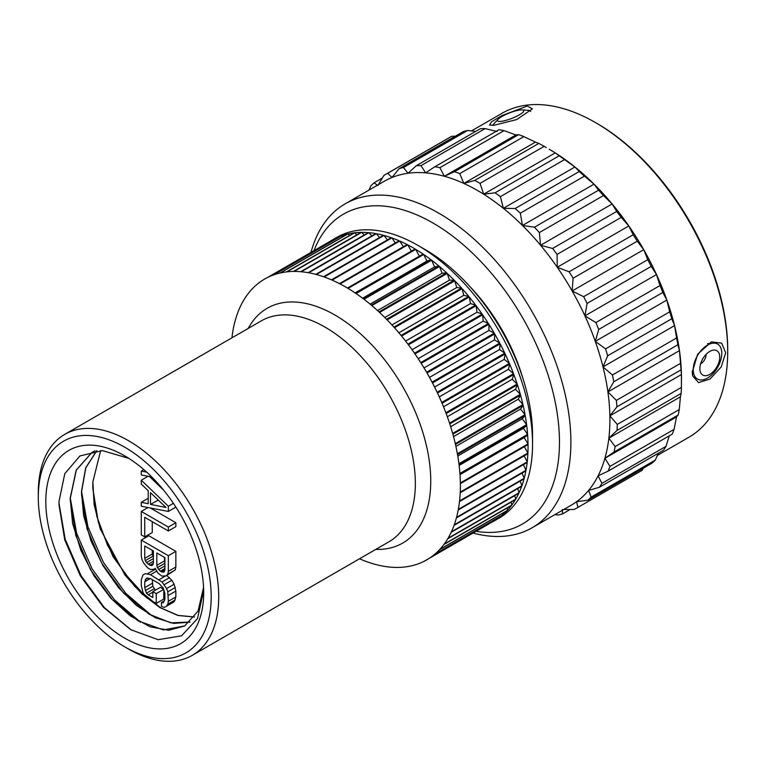 <?xml version="1.0" encoding="UTF-8"?>
<svg xmlns="http://www.w3.org/2000/svg" width="766" height="766" viewBox="0 0 766 766"><rect width="100%" height="100%" fill="white"/><g stroke="black" fill="none" stroke-linecap="round" stroke-linejoin="round"><path stroke-width="1.15" d="M38.3 497.115A122.254 70.587 -120 0 1 124.743 447.21A122.254 70.587 -120 0 1 211.196 596.934A122.254 70.587 60 0 1 124.743 646.849A122.254 70.587 60 0 1 38.3 497.115L38.3 492.777A127.568 73.651 -120 0 1 64.717 434.379A127.568 73.651 -120 0 1 163.024 468.553A127.568 73.651 -120 0 1 218.712 596.934A127.568 73.651 60 0 1 192.295 655.332A127.568 73.651 60 0 1 128.506 649.013L124.743 646.849M203.679 592.597A111.625 64.449 -120 0 0 124.753 455.885A111.625 64.449 -120 0 0 45.816 501.452A111.625 64.449 -120 0 0 124.743 638.164A111.625 64.449 -120 0 0 203.679 592.597M355.089 292.89L423.1 254.063A162.124 93.605 -120 0 0 415.708 249.352L348.051 288.418A162.124 93.605 -120 0 0 347.448 288.054L415.105 248.998A162.124 93.605 -120 0 0 407.713 244.871L340.056 283.937A162.124 93.605 -120 0 0 339.453 283.621L407.11 244.565A162.124 93.605 -120 0 0 399.737 241.051L332.08 280.107A162.124 93.605 -120 0 0 331.486 279.849L399.134 240.792A162.124 93.605 -120 0 0 391.828 237.91L324.171 276.966A162.124 93.605 -120 0 0 323.578 276.756L391.235 237.699A162.124 93.605 -120 0 0 384.025 235.459L316.377 274.515A162.124 93.605 -120 0 0 315.793 274.362L383.44 235.306A162.124 93.605 -120 0 0 376.374 233.716L308.717 272.773A162.124 93.605 -120 0 0 308.143 272.667L375.8 233.611A162.124 93.605 -120 0 0 368.896 232.682L301.239 271.748A162.124 93.605 -120 0 0 300.684 271.7L368.341 232.634A162.124 93.605 -120 0 0 361.629 232.376L293.981 271.432A162.124 93.605 -120 0 0 293.435 271.442L361.092 232.385A162.124 93.605 -120 0 0 354.62 232.787L286.972 271.844A162.124 93.605 -120 0 0 286.455 271.911L354.103 232.845A162.124 93.605 -120 0 0 347.898 233.917L280.251 272.983A162.124 93.605 -120 0 0 279.753 273.098L347.41 234.032A162.124 93.605 -120 0 0 341.502 235.765L273.845 274.822A162.124 93.605 -120 0 0 273.376 274.994L341.033 235.928A162.124 93.605 -120 0 0 335.451 238.312L267.794 277.369A162.124 93.605 -120 0 0 267.353 277.589A162.124 93.605 60 0 0 262.116 280.615A162.124 93.605 -120 0 0 261.704 280.883A162.124 93.605 60 0 0 256.849 284.531A162.124 93.605 -120 0 0 256.476 284.856A162.124 93.605 60 0 0 252.024 289.108A162.124 93.605 -120 0 0 251.679 289.471A162.124 93.605 60 0 0 247.648 294.316A162.124 93.605 -120 0 0 247.332 294.728A162.124 93.605 60 0 0 243.751 300.128A162.124 93.605 -120 0 0 243.473 300.598A162.124 93.605 60 0 0 240.352 306.534A162.124 93.605 -120 0 0 240.112 307.042A162.124 93.605 60 0 0 237.46 313.486A162.124 93.605 -120 0 0 237.259 314.031A162.124 93.605 60 0 0 235.105 320.944A162.124 93.605 -120 0 0 234.942 321.529A162.124 93.605 60 0 0 233.276 328.892A162.124 93.605 -120 0 0 233.161 329.514A162.124 93.605 60 0 0 232.012 337.279A162.124 93.605 -120 0 0 231.945 337.835M524.337 446.722L527.898 453.051L460.251 492.117A162.124 93.605 60 0 0 460.385 485.615A162.124 93.605 -120 0 0 460.376 483.643A162.124 93.605 -120 0 0 460.366 482.944A162.124 93.605 60 0 0 459.983 474.192A162.124 93.605 -120 0 0 459.926 473.465A162.124 93.605 60 0 0 459.025 464.464A162.124 93.605 -120 0 0 458.93 463.717A162.124 93.605 60 0 0 457.522 454.525A162.124 93.605 -120 0 0 457.379 453.759A162.124 93.605 60 0 0 455.464 444.404A162.124 93.605 -120 0 0 455.291 443.638A162.124 93.605 60 0 0 452.878 434.169A162.124 93.605 -120 0 0 452.668 433.393A162.124 93.605 60 0 0 449.776 423.866A162.124 93.605 -120 0 0 449.518 423.081A162.124 93.605 60 0 0 446.166 413.535A162.124 93.605 -120 0 0 445.869 412.75A162.124 93.605 60 0 0 442.059 403.232A162.124 93.605 -120 0 0 441.733 402.456A162.124 93.605 60 0 0 437.491 393.006A162.124 93.605 -120 0 0 437.127 392.24A162.124 93.605 60 0 0 432.464 382.914A162.124 93.605 -120 0 0 432.072 382.157A162.124 93.605 60 0 0 427.026 373.004A162.124 93.605 -120 0 0 426.595 372.257A162.124 93.605 60 0 0 421.185 363.314A162.124 93.605 -120 0 0 420.735 362.586A162.124 93.605 60 0 0 414.981 353.892A162.124 93.605 -120 0 0 414.502 353.193A162.124 93.605 60 0 0 408.441 344.796A162.124 93.605 -120 0 0 407.933 344.125A162.124 93.605 60 0 0 401.595 336.063A162.124 93.605 -120 0 0 401.068 335.422A162.124 93.605 60 0 0 394.471 327.733A162.124 93.605 -120 0 0 393.925 327.13A162.124 93.605 60 0 0 387.117 319.853A162.124 93.605 -120 0 0 386.552 319.278A162.124 93.605 60 0 0 379.553 312.461A162.124 93.605 -120 0 0 378.978 311.925A162.124 93.605 60 0 0 371.836 305.586A162.124 93.605 -120 0 0 371.242 305.088A162.124 93.605 60 0 0 363.984 299.267A162.124 93.605 -120 0 0 363.39 298.817A162.124 93.605 60 0 0 356.046 293.531A162.124 93.605 -120 0 0 355.443 293.129A162.124 93.605 60 0 0 348.051 288.418M340.056 283.937A162.124 93.605 60 0 1 347.448 288.054M332.08 280.107A162.124 93.605 60 0 1 339.453 283.621M324.171 276.966A162.124 93.605 60 0 1 331.486 279.849M316.377 274.515A162.124 93.605 60 0 1 323.578 276.756M308.717 272.773A162.124 93.605 60 0 1 315.793 274.362M301.239 271.748A162.124 93.605 60 0 1 308.143 272.667M293.981 271.432A162.124 93.605 60 0 1 300.684 271.7M286.972 271.844A162.124 93.605 60 0 1 293.435 271.442M280.251 272.983A162.124 93.605 60 0 1 286.455 271.911M273.845 274.822A162.124 93.605 60 0 1 279.753 273.098M267.794 277.369A162.124 93.605 60 0 1 273.376 274.994M335.451 238.312L336.13 238.762M423.1 254.063L355.443 293.129M362.605 298.223L426.921 261.091L431.038 259.76A162.124 93.605 -120 0 0 423.703 254.475L356.046 293.531M431.038 259.76L363.39 298.817M370.093 304.131L434.561 266.903L438.899 266.032A162.124 93.605 -120 0 0 431.641 260.21L363.984 299.267M438.899 266.032L371.242 305.088M377.504 310.565L442.106 273.27L446.635 272.868A162.124 93.605 -120 0 0 439.493 266.53L371.836 305.586M446.635 272.868L378.978 311.925M384.8 317.517L449.508 280.155L454.209 280.222A162.124 93.605 -120 0 0 447.21 273.405L379.553 312.461M454.209 280.222L386.552 319.278M391.933 324.937L456.728 287.528L461.582 288.064A162.124 93.605 -120 0 0 454.774 280.796L387.117 319.853M461.582 288.064L393.925 327.13M398.875 332.808L463.746 295.36L468.715 296.365A162.124 93.605 -120 0 0 462.128 288.677L394.471 327.733M468.715 296.365L401.068 335.422M405.597 341.081L470.515 303.595L475.59 305.069A162.124 93.605 -120 0 0 469.252 297.007L401.595 336.063M475.59 305.069L407.933 344.125M412.051 349.717L477.007 312.212L482.159 314.137A162.124 93.605 -120 0 0 476.098 305.739L408.441 344.796M482.159 314.137L414.502 353.193M418.198 358.67L483.183 321.155L488.392 323.53A162.124 93.605 -120 0 0 482.637 314.836L414.981 353.892M488.392 323.53L420.735 362.586M424.029 367.919L489.024 330.395L494.252 333.2A162.124 93.605 -120 0 0 488.842 324.248L421.185 363.314M494.252 333.2L426.595 372.257M429.506 377.399L494.501 339.874L499.729 343.101A162.124 93.605 -120 0 0 494.683 333.938L427.026 373.004M499.729 343.101L432.072 382.157M434.59 387.06L499.576 349.545L504.775 353.183A162.124 93.605 -120 0 0 500.121 343.857L432.464 382.914M504.775 353.183L437.127 392.24M439.272 396.874L504.229 359.369L509.38 363.4A162.124 93.605 -120 0 0 505.139 353.949L437.491 393.006M509.38 363.4L441.733 402.456M443.533 406.784L508.452 369.298L513.526 373.693A162.124 93.605 -120 0 0 509.716 364.166L442.059 403.232M513.526 373.693L445.869 412.75M447.334 416.733L512.205 379.285L517.174 384.025A162.124 93.605 -120 0 0 513.814 374.469L446.166 413.535M517.174 384.025L449.518 423.081M450.676 426.681L515.47 389.272L520.325 394.337A162.124 93.605 -120 0 0 517.433 384.8L449.776 423.866M520.325 394.337L452.668 433.393M453.539 436.572L518.247 399.21L522.948 404.582A162.124 93.605 -120 0 0 520.535 395.112L452.878 434.169M522.948 404.582L455.291 443.638M455.904 446.367L520.507 409.063L525.036 414.703A162.124 93.605 -120 0 0 523.121 405.348L455.464 444.404M525.036 414.703L457.379 453.759M457.771 456L522.249 418.782L526.587 424.661A162.124 93.605 -120 0 0 525.17 415.459L457.522 454.525M526.587 424.661L458.93 463.717M459.14 465.441L523.456 428.309L527.582 434.408A162.124 93.605 -120 0 0 526.682 425.408L459.025 464.464M527.582 434.408L459.926 473.465M460.012 474.623L524.135 437.597L528.023 443.887A162.124 93.605 -120 0 0 527.63 435.126L459.983 474.192M528.023 443.887L460.366 482.944M527.898 453.051A162.124 93.605 -120 0 0 528.042 446.559A162.124 93.605 -120 0 0 528.033 444.586L460.376 483.643M460.251 492.117A162.124 93.605 60 0 1 460.213 492.787A162.124 93.605 60 0 1 459.571 500.926A162.124 93.605 60 0 1 459.495 501.577A162.124 93.605 60 0 1 458.336 509.352A162.124 93.605 60 0 1 458.221 509.965A162.124 93.605 60 0 1 456.565 517.328A162.124 93.605 60 0 1 456.402 517.912A162.124 93.605 60 0 1 454.238 524.834A162.124 93.605 60 0 1 454.046 525.38A162.124 93.605 60 0 1 451.394 531.824A162.124 93.605 60 0 1 451.155 532.332A162.124 93.605 60 0 1 448.033 538.268A162.124 93.605 60 0 1 447.756 538.728A162.124 93.605 60 0 1 444.175 544.128A162.124 93.605 60 0 1 443.859 544.549A162.124 93.605 60 0 1 439.828 549.385A162.124 93.605 60 0 1 439.483 549.758A162.124 93.605 60 0 1 435.031 554.01A162.124 93.605 60 0 1 434.648 554.335A162.124 93.605 60 0 1 429.803 557.974A162.124 93.605 60 0 1 429.391 558.251A162.124 93.605 60 0 1 424.153 561.267L491.81 522.211A162.124 93.605 -120 0 0 494.463 520.775L498.982 518.17A162.124 93.605 60 0 0 532.552 443.954A162.124 93.605 -120 0 0 417.92 245.398A162.124 93.605 -120 0 0 336.858 237.364L332.348 239.969A162.124 93.605 -120 0 0 329.773 241.549M267.353 277.589L335.001 238.532A162.124 93.605 -120 0 0 332.348 239.969M424.153 561.267A162.124 93.605 60 0 1 423.713 561.488A162.124 93.605 60 0 1 418.131 563.872A162.124 93.605 60 0 1 417.661 564.035A162.124 93.605 60 0 1 411.754 565.768A162.124 93.605 60 0 1 411.256 565.883A162.124 93.605 60 0 1 405.051 566.955A162.124 93.605 60 0 1 404.534 567.012A162.124 93.605 60 0 1 398.061 567.415A162.124 93.605 60 0 1 397.525 567.424A162.124 93.605 60 0 1 390.823 567.166A162.124 93.605 60 0 1 390.267 567.118A162.124 93.605 60 0 1 383.364 566.189A162.124 93.605 60 0 1 382.789 566.084A162.124 93.605 60 0 1 375.713 564.504A162.124 93.605 60 0 1 375.129 564.341A162.124 93.605 60 0 1 367.919 562.1A162.124 93.605 60 0 1 367.326 561.89A162.124 93.605 60 0 1 360.02 559.008A162.124 93.605 60 0 1 359.513 558.787M524.155 455.875L527.228 461.869A162.124 93.605 -120 0 0 527.87 453.731L460.213 492.787M527.228 461.869L459.571 500.926M523.408 464.684L525.993 470.286A162.124 93.605 -120 0 0 527.152 462.52L459.495 501.577M525.993 470.286L458.336 509.352M522.086 473.101L524.212 478.271A162.124 93.605 -120 0 0 525.878 470.908L458.221 509.965M524.212 478.271L456.565 517.328M520.191 481.086L521.895 485.768A162.124 93.605 -120 0 0 524.059 478.855L456.402 517.912M521.895 485.768L454.238 524.834M517.739 488.603L519.051 492.758A162.124 93.605 -120 0 0 521.703 486.314L454.046 525.38M519.051 492.758L451.394 531.824M514.733 495.621L515.69 499.202A162.124 93.605 -120 0 0 518.812 493.266L451.155 532.332M515.69 499.202L448.033 538.268M511.181 502.113L511.822 505.072A162.124 93.605 -120 0 0 515.413 499.671L447.756 538.728M511.822 505.072L444.175 544.128M507.102 508.03L507.485 510.328A162.124 93.605 -120 0 0 511.516 505.483L443.859 544.549M507.485 510.328L439.828 549.385M502.506 513.373L502.688 514.953A162.124 93.605 -120 0 0 507.14 510.692L439.483 549.758M502.688 514.953L435.031 554.01M497.402 518.103L497.45 518.917A162.124 93.605 -120 0 0 502.305 515.269L434.648 554.335M497.45 518.917L429.803 557.974M494.463 520.775A162.124 93.605 -120 0 0 497.038 519.185L429.391 558.251M532.552 443.954L532.552 435.27A151.486 87.468 -120 0 0 425.436 249.735L417.92 245.398M522.422 376.786L522.613 377.485M522.919 378.452A137.507 79.396 -120 0 0 469.826 286.484M476.04 531.317A178.918 103.295 60 0 0 559.467 442.126A178.918 103.295 -120 0 0 454.822 237.824A178.918 103.295 -120 0 0 314.003 250.654M473.015 533.059A187 107.968 60 0 0 532.159 527.736A187 107.968 60 0 0 570.89 442.126A187 107.968 -120 0 0 489.263 253.939A187 107.968 -120 0 0 345.169 203.842A187 107.968 -120 0 0 310.977 252.407M681.472 380.099L681.472 378.289A187 107.968 -120 0 0 681.434 374.536L681.405 387.395L617.281 424.412L609.87 415.852A187 107.968 -120 0 0 607.898 391.933L616.381 400.379A192.256 111.003 60 0 1 616.917 406.851L609.87 415.852A187 107.968 -120 0 1 609.908 419.605A187 107.968 60 0 1 608.865 438.142A187 107.968 60 0 1 604.91 458.288A187 107.968 60 0 1 598.093 475.858A187 107.968 60 0 1 588.575 490.441A187 107.968 60 0 1 576.559 501.72A187 107.968 60 0 1 571.177 505.206L532.159 527.736M562.321 509.438L562.512 513.919A192.256 111.003 60 0 1 558.146 515.001L554.91 514.599M562.512 513.919L570.191 509.495M617.281 424.412A192.256 111.003 60 0 1 617.013 430.444L608.865 438.142L615.127 446.578A192.256 111.003 60 0 1 614.054 452.026L604.92 458.298L609.966 466.37A192.256 111.003 60 0 1 608.118 471.119L598.102 475.858L601.913 483.346A192.256 111.003 60 0 1 599.338 487.291L588.575 490.451L591.151 497.124A192.256 111.003 60 0 1 587.895 500.169L576.559 501.72L577.918 507.389A192.256 111.003 60 0 1 577.526 507.619A192.256 111.003 60 0 1 574.06 509.476L563.824 509.457M577.918 507.389L642.032 470.372A192.256 111.003 60 0 1 641.649 470.602L577.526 507.619M643.45 468.103L642.032 470.372M587.895 500.169L652.019 463.152A192.256 111.003 60 0 0 655.265 460.107L591.151 497.124M658.367 453.213L655.265 460.107M599.338 487.291L663.461 450.274A192.256 111.003 60 0 0 666.027 446.329L601.913 483.346M669.283 435.806L666.027 446.329M608.118 471.119L672.242 434.102A192.256 111.003 60 0 0 674.09 429.353L609.966 466.37M604.92 458.298L676.474 416.982L674.09 429.353M614.054 452.026L678.178 415.009L676.474 416.982M615.127 446.578L679.25 409.561A192.256 111.003 60 0 1 678.178 415.009M608.865 438.142L680.428 396.826L679.25 409.561M617.013 430.444L681.137 393.427L680.428 396.826M681.405 387.395A192.256 111.003 60 0 1 681.137 393.427M368.992 190.092L370.821 185.956A192.256 111.003 60 0 1 374.028 182.844L377.887 185.477L383.89 175.433A192.256 111.003 60 0 1 385.269 174.61A192.256 111.003 60 0 1 387.701 173.279L391.981 177.501L399.153 168.635A192.256 111.003 60 0 1 403.481 167.495L408 173.269L416.264 165.724A192.256 111.003 60 0 1 421.013 165.609L425.59 172.848L434.839 166.749A192.256 111.003 60 0 1 439.914 167.668L444.347 176.266L454.458 171.699A192.256 111.003 60 0 1 459.734 173.633L463.861 183.428L474.69 180.45A192.256 111.003 60 0 1 480.052 183.361L483.681 194.191L495.066 192.821A192.256 111.003 60 0 1 500.39 196.642L503.367 208.314L515.135 208.524A192.256 111.003 60 0 1 520.305 213.168L522.469 225.463L534.457 227.215A192.256 111.003 60 0 1 539.35 232.567L540.576 245.264L552.573 248.462A192.256 111.003 60 0 1 557.083 254.408L557.255 267.267L569.09 271.786A192.256 111.003 60 0 1 573.121 278.202L572.154 290.975L583.644 296.681A192.256 111.003 60 0 1 587.101 303.413L584.927 315.87L595.891 322.572A192.256 111.003 60 0 1 598.696 329.466L595.287 341.368L605.561 348.875A192.256 111.003 60 0 1 607.649 355.788L603.005 366.914L612.446 375.005A192.256 111.003 60 0 1 613.777 381.774L607.907 391.933A187 107.968 -120 0 0 602.995 366.914A187 107.968 -120 0 0 595.287 341.368A187 107.968 -120 0 0 584.927 315.87A187 107.968 -120 0 0 572.154 290.984A187 107.968 -120 0 0 557.255 267.267A187 107.968 -120 0 0 540.566 245.264A187 107.968 -120 0 0 522.469 225.463A187 107.968 -120 0 0 503.358 208.314A187 107.968 -120 0 0 483.681 194.2A187 107.968 -120 0 0 463.861 183.438A187 107.968 -120 0 0 444.347 176.266A187 107.968 -120 0 0 425.59 172.857A187 107.968 -120 0 0 408 173.269A187 107.968 -120 0 0 391.981 177.511A187 107.968 -120 0 0 384.178 181.322L345.169 203.842M727.7 351.594A187 107.968 -120 0 0 595.479 122.57L596.982 123.441A184.874 106.733 -120 0 1 727.7 349.861L727.7 351.594A187 107.968 60 0 1 688.969 437.204L657.372 455.444M725.689 352.753L721.189 366.962L709.977 379.046L698.554 382.627L692.636 375.838L692.273 372.056L697.663 354.179L711.423 341.866L721.677 343.158L725.689 352.753M609.87 415.852L681.434 374.536A187 107.968 -120 0 0 679.461 350.617L680.505 363.362A192.256 111.003 60 0 1 681.041 369.825L681.434 374.536M616.917 406.851L681.041 369.825M616.381 400.379L680.505 363.362M607.907 391.933L679.461 350.617A187 107.968 -120 0 0 674.559 325.598L676.57 337.988A192.256 111.003 60 0 1 677.891 344.757L679.461 350.617M613.777 381.774L677.891 344.757M612.446 375.005L676.57 337.988M603.005 366.914L674.559 325.598A187 107.968 -120 0 0 666.851 300.052L669.685 311.858A192.256 111.003 60 0 1 671.772 318.761L674.559 325.598M607.649 355.788L671.772 318.761M605.561 348.875L669.685 311.858M595.287 341.368L666.851 300.052A187 107.968 -120 0 0 656.491 274.554L660.014 285.546A192.256 111.003 60 0 1 662.81 292.449L666.851 300.052M598.696 329.466L662.81 292.449M595.891 322.572L660.014 285.546M584.927 315.87L656.491 274.554A187 107.968 -120 0 0 643.718 249.659L647.768 259.664A192.256 111.003 60 0 1 651.215 266.396L656.491 274.554M587.101 303.413L651.215 266.396M583.644 296.681L647.768 259.664M572.154 290.975L643.718 249.668A187 107.968 -120 0 0 628.819 225.951L633.214 234.769A192.256 111.003 60 0 1 637.245 241.185L643.718 249.668M573.121 278.202L637.245 241.185M569.09 271.786L633.214 234.769M557.255 267.267L628.819 225.951A187 107.968 -120 0 0 612.13 203.947L616.697 211.435A192.256 111.003 60 0 1 621.207 217.391L628.819 225.951M557.083 254.408L621.207 217.391M552.573 248.462L616.697 211.435M540.576 245.264L612.13 203.947A187 107.968 -120 0 0 594.033 184.146L598.572 190.188A192.256 111.003 60 0 1 603.474 195.55L612.13 203.947M539.35 232.567L603.474 195.55M534.457 227.215L598.572 190.188M522.469 225.463L594.033 184.146A187 107.968 -120 0 0 574.921 166.998L579.259 171.507A192.256 111.003 60 0 1 584.429 176.142L594.033 184.146M520.305 213.168L584.429 176.142M515.135 208.524L579.259 171.507M503.367 208.314L574.921 166.998A187 107.968 -120 0 0 555.245 152.884L559.19 155.804A192.256 111.003 60 0 1 564.513 159.615L574.921 166.998M500.39 196.642L564.513 159.615M495.066 192.821L559.19 155.804M483.681 194.191L555.235 152.884A187 107.968 -120 0 0 549.241 149.265L555.235 152.884M480.052 183.361L544.166 146.344L546.235 147.532M474.69 180.45L538.804 143.434A192.256 111.003 60 0 1 544.166 146.344M463.861 183.428L535.415 142.122L538.804 143.434M459.734 173.633L523.858 136.616L535.415 142.122M454.458 171.699L518.582 134.672A192.256 111.003 60 0 1 523.858 136.616M444.347 176.266L515.911 134.95L518.582 134.672M439.914 167.668L504.028 130.651L515.911 134.95M434.839 166.749L498.953 129.722A192.256 111.003 60 0 1 504.028 130.651M421.013 165.609L485.137 128.592L497.144 131.532M416.264 165.724L480.378 128.698A192.256 111.003 60 0 1 485.137 128.592M403.481 167.495L467.605 130.469L475.648 131.436M399.153 168.635L463.267 131.618A192.256 111.003 60 0 1 467.605 130.469M387.701 173.279L451.825 136.262L455.31 136.214M385.269 174.61L449.393 137.593A192.256 111.003 60 0 1 451.825 136.262M374.028 182.844L382.282 178.076M595.479 122.57A187 107.968 -120 0 0 501.979 113.311L471.473 130.919M493.926 125.308L489.522 125.049L491.58 121.784L501.902 115.609L527.353 106.014L532.408 108.858L516.715 119.563L493.926 125.308M721.783 353.317A20.184 11.653 120 0 0 713.069 343.168A20.184 11.653 120 0 0 693.24 369.786A20.184 11.653 -60 0 0 694.369 375.56A20.184 11.653 -60 0 0 710.341 376.068A20.184 11.653 -60 0 0 721.783 353.317M719.753 357.138A14.066 8.12 -60 0 1 711.786 372.994A14.066 8.12 -60 0 1 700.651 372.64A14.066 8.12 -60 0 1 699.865 368.618A14.066 8.12 120 0 1 713.682 350.072A14.066 8.12 120 0 1 719.753 357.138M700.603 363.85A7.334 4.232 -60 0 0 706.051 354.725A7.334 4.232 120 0 0 706.041 354.428M522.182 109.892A14.066 2.968 158.8 0 1 523.791 110.926A14.066 2.968 158.8 0 1 515.03 117.045A14.066 2.968 158.8 0 1 500.696 121.401A14.066 2.968 -21.2 0 1 497.747 121.038A14.066 2.968 -21.2 0 1 498.226 119.19A14.066 2.968 -21.2 0 1 520.583 109.921A14.066 2.968 158.8 0 1 522.182 109.892L528.348 110.342A20.184 4.261 158.8 0 1 530.647 111.472M498.226 119.19L493.974 123.68A20.184 4.261 -21.2 0 0 492.931 125.385M527.63 435.126L524.135 437.597M526.682 425.408L523.456 428.309M525.17 415.459L522.249 418.782M523.121 405.348L520.507 409.063M520.535 395.112L518.247 399.21M517.433 384.8L515.47 389.272M513.814 374.469L512.205 379.285M509.716 364.166L508.452 369.298M505.139 353.949L504.229 359.369M500.121 343.857L499.576 349.545M494.683 333.938L494.501 339.874M488.842 324.248L489.024 330.395M482.637 314.836L483.183 321.155M476.098 305.739L477.007 312.212M469.252 297.007L470.515 303.595M462.128 288.677L463.746 295.36M454.774 280.796L456.728 287.528M447.21 273.405L449.508 280.155M439.493 266.53L442.106 273.27M431.641 260.21L434.561 266.903M423.703 254.475L426.921 261.091M415.708 249.352L419.213 255.863M407.713 244.871L411.409 251.133M399.737 241.051L403.395 246.7M391.828 237.91L395.39 242.956M384.025 235.459L387.443 239.892M376.374 233.716L379.582 237.537M368.896 232.682L371.836 235.899M361.629 232.376L364.252 234.99M354.62 232.787L356.86 234.827M347.898 233.917L349.698 235.392M341.502 235.765L342.775 236.704M203.651 590.375L197.542 618.545L181.571 635.809L158.15 639.696L130.775 629.709L103.467 607.304L80.315 575.802L64.727 539.848L58.992 504.727L59.011 501.452L64.784 473.685L79.951 455.933L102.366 450.609L128.841 458.365M92.016 452.371L76.303 470.132L70.319 498.159L75.757 535.3L90.532 569.741L112.353 599.663L137.909 620.747L163.292 629.92L184.711 625.956M131.436 630.102L104.281 607.515L81.072 575.745L65.187 539.245L58.992 503.138M140.599 622.279L114.402 599.749L92.064 568.755L76.657 533.375L70.319 498.293M95.051 450.829L91.949 452.419L76.169 470.171L70.175 498.245L72.636 523.59L80.832 550.227L94.007 575.908L110.984 598.428L130.249 615.883L150.098 626.799L168.788 630.265L184.644 625.994L198.078 611.086L203.555 587.378M96.784 450.657L85.668 467.863L81.445 491.734L83.647 515.748L91.039 541.026L103.008 565.643L118.586 587.704L136.52 605.523L155.383 617.731L173.681 623.409L189.93 622.136M189.997 622.069L170.818 622.844L149.207 614.246L123.642 593.181L101.821 563.259L87.037 528.827L81.579 494.893L81.598 491.648L85.792 467.844L96.851 450.657M100.681 450.552L92.858 481.852A98.335 56.77 -120 0 0 92.858 488.584L96.803 516.322L107.604 545.411L124.197 572.853L144.946 595.814M194.507 617.032L177.846 615.462L159.816 607.515L141.758 593.746L125.011 575.132L100.26 528.923L94.113 504.631L92.858 481.852M151.879 615.768L125.681 593.238L103.343 562.244L87.937 526.864L81.598 491.782M148.681 599.041L161.798 608.501M175.864 507.102L168.348 511.439L168.348 506.23L141.289 480.186L141.289 484.093L148.192 490.69L148.192 503.712L141.289 502.324L141.289 506.23L168.348 511.439M163.474 489.962L149.552 476.576M152.262 521.675L152.262 532.533L144.736 536.87L144.736 517.337L168.348 530.972L175.864 526.625L175.864 522.718L150.308 507.963M166.04 575.86L175.29 569.914L175.864 566.993L175.864 551.367L148.805 535.74L141.289 540.087L141.289 555.704L141.863 559.295L143.587 562.895L147.618 567.826L150.5 569.492L154.531 569.215L155.105 568.238L157.988 573.159L162.009 576.137L166.04 575.86L167.773 574.251L168.348 571.331L168.348 555.704L141.289 540.087M156.254 603.407L163.771 599.069L163.771 589.303L160.314 587.311L152.798 591.649L152.798 597.509L148.192 594.847L146.469 593.2L144.736 587.646L144.736 581.787L146.469 578.225L150.5 578.608L159.136 583.587L163.168 587.867L164.891 593.42L164.891 599.28L163.168 602.842L161.434 602.497L161.434 606.404L164.317 607.409L166.624 606.136L167.773 604.202L168.348 601.281L167.773 591.831L166.624 588.566L162.009 581.997L150.5 574.701L145.32 573.657L143.012 574.931L141.289 579.795L141.289 585.655L143.012 592.511L145.32 596.446L147.618 598.428L156.254 603.407L156.254 593.65L152.798 591.649M155.354 590.174L152.836 586.249L152.262 579.623M166.624 606.136L174.141 601.798L175.864 596.934L175.864 591.074L174.141 584.219L171.833 580.293L166.768 575.438M155.546 569.492L154.081 569.33M145.32 573.657L143.012 574.931M194.564 616.956L178.172 615.424L160.458 607.725L134.94 586.689L113.148 556.834L98.364 522.469L92.858 488.584M143.826 469.606L141.289 471.08L141.289 474.977L151.773 476.998M146.708 472.162L141.289 471.08M173.384 503.319L168.348 506.23M148.192 498.331L141.289 502.324M148.049 476.28L141.289 480.186M166.04 507.504L150.5 504.392L150.5 492.672L166.04 507.504M158.284 500.102L150.5 504.392M175.864 522.718L168.348 527.065L141.289 511.439L141.289 534.879L144.736 536.87M148.049 507.532L141.289 511.439M168.348 530.972L168.348 527.065M155.287 568.774L154.531 569.215M175.864 551.367L168.348 555.704M175.864 566.993L168.348 571.331M175.29 569.914L167.773 574.251M164.891 557.619L164.891 569.99L164.317 571.608L163.168 572.25L160.286 571.235L157.403 567.616L156.829 565.337L156.829 552.966L164.891 557.619M149.925 565.251L146.469 562.608L145.32 560.635L144.736 558.357L144.736 545.986L153.372 550.974L153.372 563.336L152.798 564.963L151.649 565.595L149.925 565.251L153.372 563.259M164.891 563.154L164.345 557.303M164.326 571.57L163.168 572.25M164.891 569.904L161.434 571.896M164.891 568.573L160.286 571.235M164.891 565.93L158.562 569.588M164.891 563.297L157.403 567.616M164.345 560.99L156.829 565.337M153.372 561.258L148.192 564.255M153.372 557.227L152.262 554.01L152.262 550.323M153.372 558.615L146.469 562.608M152.836 556.298L145.32 560.635M152.262 554.01L144.736 558.357M152.817 564.925L151.649 565.595M155.134 569.349L147.618 573.686M156.59 571.177L150.5 574.701M165.504 576.003L159.136 579.68M169.535 577.66L162.009 581.997M171.833 580.293L164.317 584.63M174.141 584.219L166.624 588.566M175.29 587.493L167.773 591.831M175.864 591.074L168.348 595.421M175.864 596.934L168.348 601.281M175.29 599.864L167.773 604.202M164.527 600.707L161.434 602.497M148.02 577.957L145.32 579.517M150.337 578.56L144.736 581.787M152.262 583.309L144.736 587.646M152.836 586.249L145.32 590.586M153.985 588.862L146.469 593.2M152.798 592.195L148.192 594.847M163.771 589.303L156.254 593.65M192.295 655.332L388.917 541.811A127.568 73.651 60 0 0 415.344 483.413A127.568 73.651 -120 0 0 359.656 355.031A127.568 73.651 -120 0 0 261.35 320.849L64.717 434.379M248.213 328.442A135.544 78.256 -120 0 1 355.855 329.792A135.544 78.256 -120 0 1 430.751 481.029A135.544 78.256 60 0 1 375.79 549.394M707.592 343.656L713.069 343.168M692.292 371.089L694.369 375.56M70.309 501.376L70.3 500.524M137.909 620.738L138.636 621.169M81.579 494.376L81.579 494.893"/></g></svg>
